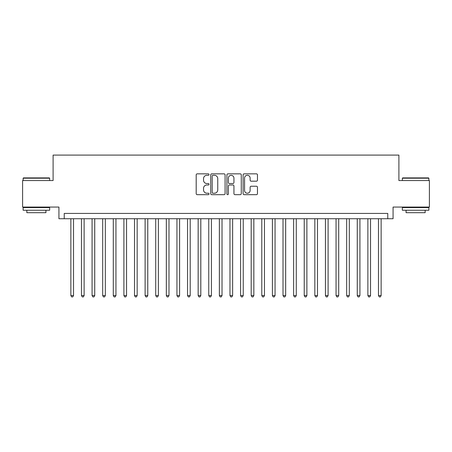 <?xml version="1.0" encoding="UTF-8"?>
<svg xmlns="http://www.w3.org/2000/svg" width="452" height="452" viewBox="0 0 452 452"><rect width="100%" height="100%" fill="white"/><g stroke="black" fill="none" stroke-linecap="round" stroke-linejoin="round"><path stroke-width="0.68" d="M209.027 174.574A0.729 0.729 0 0 0 208.299 173.845L197.236 173.845A1.04 1.04 0 0 0 196.196 174.89L196.196 193.631A1.04 1.04 0 0 0 197.236 194.671L208.299 194.671A0.729 0.729 0 0 0 209.027 193.942A0.729 0.729 0 0 0 208.299 193.213L206.869 193.213A3.333 3.333 0 0 1 203.536 189.88L203.536 188.32A3.333 3.333 0 0 1 206.869 184.987L208.299 184.987A0.729 0.729 0 0 0 209.027 184.258A0.729 0.729 0 0 0 208.299 183.529L206.869 183.529A3.333 3.333 0 0 1 203.536 180.201L203.536 178.636A3.333 3.333 0 0 1 206.869 175.303L208.299 175.303A0.729 0.729 0 0 0 209.027 174.574M256.431 181.19A1.04 1.04 0 0 0 257.47 180.145L257.47 174.89A1.04 1.04 0 0 0 256.431 173.845L244.142 173.845A1.04 1.04 0 0 0 243.103 174.89L243.103 193.631A1.04 1.04 0 0 0 244.142 194.671L256.431 194.671A1.04 1.04 0 0 0 257.47 193.631L257.47 187.281A1.04 1.04 0 0 0 256.431 186.235L251.171 186.235A1.04 1.04 0 0 0 250.131 187.281L250.131 190.428A2.785 2.785 0 0 1 247.346 193.213A2.785 2.785 0 0 1 244.56 190.428L244.56 178.088A2.785 2.785 0 0 1 247.346 175.303A2.785 2.785 0 0 1 250.131 178.088L250.131 180.145A1.04 1.04 0 0 0 251.171 181.19L256.431 181.19M387.765 218.734L393.07 218.734L393.07 207.067L429.4 207.067L429.4 180.546L398.901 180.546L398.901 155.087L53.099 155.087L53.099 180.546L22.6 180.546L22.6 207.067L58.929 207.067L58.929 218.734L387.765 218.734L387.765 213.429L64.235 213.429L64.235 218.734M225.09 174.89A1.04 1.04 0 0 0 224.045 173.845L211.762 173.845A1.04 1.04 0 0 0 210.722 174.89L210.722 193.631A1.04 1.04 0 0 0 211.762 194.671L224.045 194.671A1.04 1.04 0 0 0 225.09 193.631L225.09 174.89M227.955 173.845L240.238 173.845A1.04 1.04 0 0 1 241.278 174.89L241.278 193.631A1.04 1.04 0 0 1 240.238 194.671L234.978 194.671A1.04 1.04 0 0 1 233.938 193.631L233.938 186.032A1.04 1.04 0 0 0 232.899 184.987L229.413 184.987A1.04 1.04 0 0 0 228.367 186.032L228.367 193.942A0.729 0.729 0 0 1 227.638 194.671A0.729 0.729 0 0 1 226.91 193.942L226.91 174.89A1.04 1.04 0 0 1 227.955 173.845M212.909 175.303A0.729 0.729 0 0 0 212.18 176.031L212.18 192.484A0.729 0.729 0 0 0 212.909 193.213L214.417 193.213A3.333 3.333 0 0 0 217.751 189.88L217.751 178.636A3.333 3.333 0 0 0 214.417 175.303L212.909 175.303M233.938 178.144A2.785 2.785 0 0 0 231.153 175.359A2.785 2.785 0 0 0 228.367 178.144L228.367 182.489A1.04 1.04 0 0 0 229.413 183.529L232.899 183.529A1.04 1.04 0 0 0 233.938 182.489L233.938 178.144M70.862 218.734L70.862 295.535L73.518 295.535L73.518 218.734M73.518 295.535L72.721 296.913L71.659 296.913L70.862 295.535M23.447 177.896L49.33 177.896L49.647 178.212L23.131 178.212L23.447 177.896M36.392 210.248L23.131 210.248L23.131 207.598L49.647 207.598L49.647 210.248L36.392 210.248M45.934 210.248L45.934 212.689L26.843 212.689L26.843 210.248M402.67 177.896L428.552 177.896L428.869 178.212L402.353 178.212L402.67 177.896M415.608 210.248L402.353 210.248L402.353 207.598L428.869 207.598L428.869 210.248L415.608 210.248M425.157 210.248L425.157 212.689L406.065 212.689L406.065 210.248M81.473 218.734L81.473 295.535L84.123 295.535L84.123 218.734M84.123 295.535L83.326 296.913L82.27 296.913L81.473 295.535M92.078 218.734L92.078 295.535L94.734 295.535L94.734 218.734M94.734 295.535L93.937 296.913L92.875 296.913L92.078 295.535M102.689 218.734L102.689 295.535L105.339 295.535L105.339 218.734M105.339 295.535L104.542 296.913L103.485 296.913L102.689 295.535M113.294 218.734L113.294 295.535L115.949 295.535L115.949 218.734M115.949 295.535L115.153 296.913L114.09 296.913L113.294 295.535M123.904 218.734L123.904 295.535L126.554 295.535L126.554 218.734M126.554 295.535L125.758 296.913L124.695 296.913L123.904 295.535M134.51 218.734L134.51 295.535L137.159 295.535L137.159 218.734M137.159 295.535L136.368 296.913L135.306 296.913L134.51 295.535M145.115 218.734L145.115 295.535L147.77 295.535L147.77 218.734M147.77 295.535L146.973 296.913L145.911 296.913L145.115 295.535M155.725 218.734L155.725 295.535L158.375 295.535L158.375 218.734M158.375 295.535L157.578 296.913L156.522 296.913L155.725 295.535M166.33 218.734L166.33 295.535L168.986 295.535L168.986 218.734M168.986 295.535L168.189 296.913L167.127 296.913L166.33 295.535M176.941 218.734L176.941 295.535L179.591 295.535L179.591 218.734M179.591 295.535L178.794 296.913L177.738 296.913L176.941 295.535M187.546 218.734L187.546 295.535L190.202 295.535L190.202 218.734M190.202 295.535L189.405 296.913L188.343 296.913L187.546 295.535M198.157 218.734L198.157 295.535L200.807 295.535L200.807 218.734M200.807 295.535L200.01 296.913L198.953 296.913L198.157 295.535M208.762 218.734L208.762 295.535L211.417 295.535L211.417 218.734M211.417 295.535L210.621 296.913L209.558 296.913L208.762 295.535M219.373 218.734L219.373 295.535L222.022 295.535L222.022 218.734M222.022 295.535L221.226 296.913L220.164 296.913L219.373 295.535M229.978 218.734L229.978 295.535L232.627 295.535L232.627 218.734M232.627 295.535L231.836 296.913L230.774 296.913L229.978 295.535M240.583 218.734L240.583 295.535L243.238 295.535L243.238 218.734M243.238 295.535L242.441 296.913L241.379 296.913L240.583 295.535M251.193 218.734L251.193 295.535L253.843 295.535L253.843 218.734M253.843 295.535L253.047 296.913L251.99 296.913L251.193 295.535M261.798 218.734L261.798 295.535L264.454 295.535L264.454 218.734M264.454 295.535L263.657 296.913L262.595 296.913L261.798 295.535M272.409 218.734L272.409 295.535L275.059 295.535L275.059 218.734M275.059 295.535L274.262 296.913L273.206 296.913L272.409 295.535M283.014 218.734L283.014 295.535L285.67 295.535L285.67 218.734M285.67 295.535L284.873 296.913L283.811 296.913L283.014 295.535M293.625 218.734L293.625 295.535L296.275 295.535L296.275 218.734M296.275 295.535L295.478 296.913L294.421 296.913L293.625 295.535M304.23 218.734L304.23 295.535L306.885 295.535L306.885 218.734M306.885 295.535L306.089 296.913L305.027 296.913L304.23 295.535M314.841 218.734L314.841 295.535L317.49 295.535L317.49 218.734M317.49 295.535L316.694 296.913L315.632 296.913L314.841 295.535M325.446 218.734L325.446 295.535L328.096 295.535L328.096 218.734M328.096 295.535L327.304 296.913L326.242 296.913L325.446 295.535M336.051 218.734L336.051 295.535L338.706 295.535L338.706 218.734M338.706 295.535L337.91 296.913L336.847 296.913L336.051 295.535M346.661 218.734L346.661 295.535L349.311 295.535L349.311 218.734M349.311 295.535L348.515 296.913L347.458 296.913L346.661 295.535M357.266 218.734L357.266 295.535L359.922 295.535L359.922 218.734M359.922 295.535L359.125 296.913L358.063 296.913L357.266 295.535M367.877 218.734L367.877 295.535L370.527 295.535L370.527 218.734M370.527 295.535L369.73 296.913L368.674 296.913L367.877 295.535M378.482 218.734L378.482 295.535L381.138 295.535L381.138 218.734M381.138 295.535L380.341 296.913L379.279 296.913L378.482 295.535M23.131 180.546L23.131 178.212M29.177 207.598L29.177 207.067M43.601 207.598L43.601 207.067M49.647 180.546L49.647 178.212M402.353 180.546L402.353 178.212M408.399 207.598L408.399 207.067M422.823 207.598L422.823 207.067M428.869 180.546L428.869 178.212"/></g></svg>
